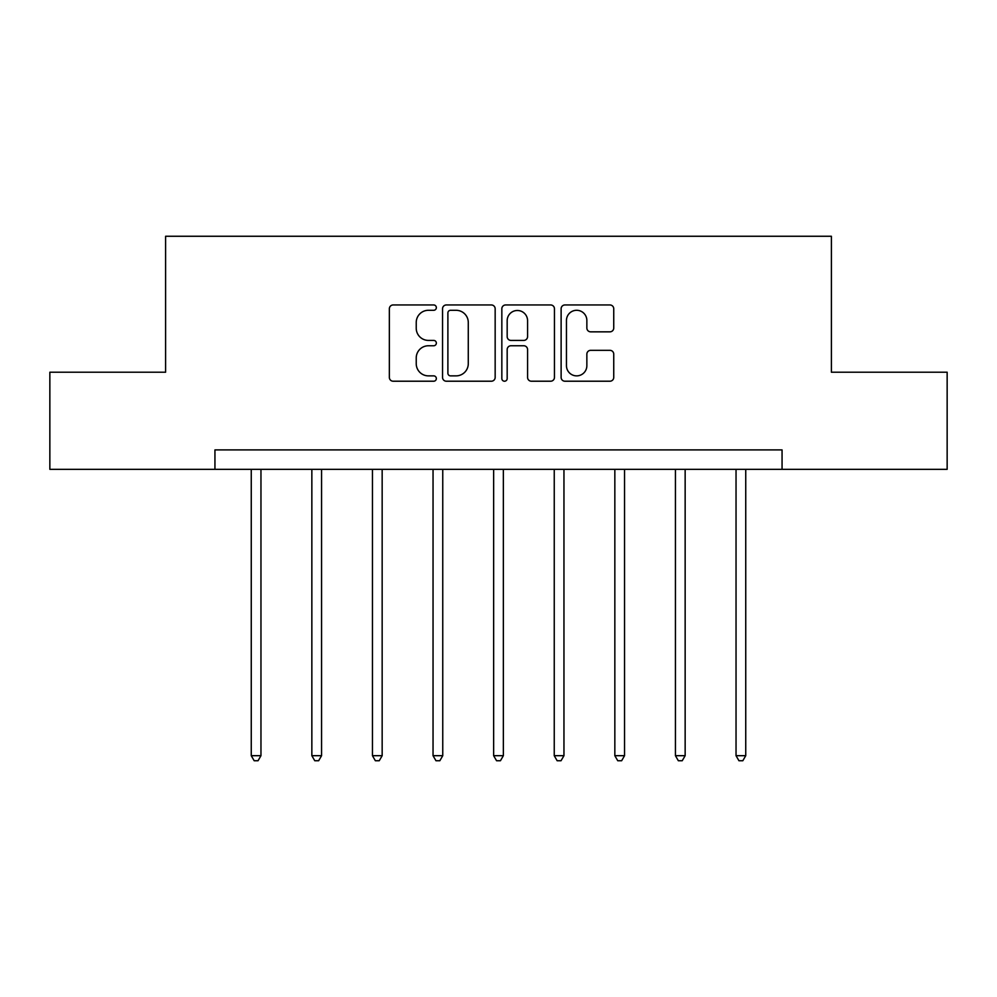 <?xml version="1.0" encoding="UTF-8"?>
<svg xmlns="http://www.w3.org/2000/svg" width="997" height="997" viewBox="0 0 997 997"><rect width="100%" height="100%" fill="white"/><g stroke="black" fill="none" stroke-linecap="round" stroke-linejoin="round"><path stroke-width="1.5" d="M436.35 307.624A2.667 2.667 0 0 0 433.683 304.957L393.167 304.957A3.814 3.814 0 0 0 389.353 308.771L389.353 377.402A3.814 3.814 0 0 0 393.167 381.215L433.683 381.215A2.667 2.667 0 0 0 436.35 378.548A2.667 2.667 0 0 0 433.683 375.869L428.436 375.869A12.201 12.201 0 0 1 416.235 363.668L416.235 357.96A12.201 12.201 0 0 1 428.436 345.76L433.683 345.76A2.667 2.667 0 0 0 436.35 343.08A2.667 2.667 0 0 0 433.683 340.413L428.436 340.413A12.201 12.201 0 0 1 416.235 328.212L416.235 322.492A12.201 12.201 0 0 1 428.436 310.291L433.683 310.291A2.667 2.667 0 0 0 436.35 307.624M609.927 331.839A3.814 3.814 0 0 0 613.741 328.025L613.741 308.771A3.814 3.814 0 0 0 609.927 304.957L564.938 304.957A3.814 3.814 0 0 0 561.124 308.771L561.124 377.402A3.814 3.814 0 0 0 564.938 381.215L609.927 381.215A3.814 3.814 0 0 0 613.741 377.402L613.741 354.147A3.814 3.814 0 0 0 609.927 350.333L590.673 350.333A3.814 3.814 0 0 0 586.859 354.147L586.859 365.675A10.194 10.194 0 0 1 576.665 375.869A10.194 10.194 0 0 1 566.458 365.675L566.458 320.498A10.194 10.194 0 0 1 576.665 310.291A10.194 10.194 0 0 1 586.859 320.498L586.859 328.025A3.814 3.814 0 0 0 590.673 331.839L609.927 331.839M214.941 469.325L49.85 469.325L49.85 372.217L165.602 372.217L165.602 236.264L831.398 236.264L831.398 372.217L947.15 372.217L947.15 469.325L782.059 469.325L782.059 449.909L214.941 449.909L214.941 469.325L782.059 469.325M495.16 308.771A3.814 3.814 0 0 0 491.347 304.957L446.357 304.957A3.814 3.814 0 0 0 442.543 308.771L442.543 377.402A3.814 3.814 0 0 0 446.357 381.215L491.347 381.215A3.814 3.814 0 0 0 495.16 377.402L495.16 308.771M505.653 304.957L550.643 304.957A3.814 3.814 0 0 1 554.457 308.771L554.457 377.402A3.814 3.814 0 0 1 550.643 381.215L531.389 381.215A3.814 3.814 0 0 1 527.575 377.402L527.575 349.561A3.814 3.814 0 0 0 523.761 345.76L510.987 345.76A3.814 3.814 0 0 0 507.174 349.561L507.174 378.548A2.667 2.667 0 0 1 504.507 381.215A2.667 2.667 0 0 1 501.84 378.548L501.84 308.771A3.814 3.814 0 0 1 505.653 304.957M450.557 310.291A2.667 2.667 0 0 0 447.89 312.958L447.89 373.202A2.667 2.667 0 0 0 450.557 375.869L456.078 375.869A12.201 12.201 0 0 0 468.278 363.668L468.278 322.492A12.201 12.201 0 0 0 456.078 310.291L450.557 310.291M527.575 320.685A10.194 10.194 0 0 0 517.368 310.491A10.194 10.194 0 0 0 507.174 320.685L507.174 336.6A3.814 3.814 0 0 0 510.987 340.413L523.761 340.413A3.814 3.814 0 0 0 527.575 336.6L527.575 320.685M251.256 469.325L251.256 755.689L260.965 755.689L260.965 469.325M260.965 755.689L258.049 760.736L254.173 760.736L251.256 755.689M311.849 469.325L311.849 755.689L321.57 755.689L321.57 469.325M321.57 755.689L318.654 760.736L314.765 760.736L311.849 755.689M372.454 469.325L372.454 755.689L382.163 755.689L382.163 469.325M382.163 755.689L379.246 760.736L375.358 760.736L372.454 755.689M433.047 469.325L433.047 755.689L442.755 755.689L442.755 469.325M442.755 755.689L439.851 760.736L435.963 760.736L433.047 755.689M493.64 469.325L493.64 755.689L503.36 755.689L503.36 469.325M503.36 755.689L500.444 760.736L496.556 760.736L493.64 755.689M554.245 469.325L554.245 755.689L563.953 755.689L563.953 469.325M563.953 755.689L561.037 760.736L557.149 760.736L554.245 755.689M614.837 469.325L614.837 755.689L624.546 755.689L624.546 469.325M624.546 755.689L621.642 760.736L617.754 760.736L614.837 755.689M675.43 469.325L675.43 755.689L685.151 755.689L685.151 469.325M685.151 755.689L682.235 760.736L678.346 760.736L675.43 755.689M736.035 469.325L736.035 755.689L745.744 755.689L745.744 469.325M745.744 755.689L742.827 760.736L738.951 760.736L736.035 755.689"/></g></svg>
